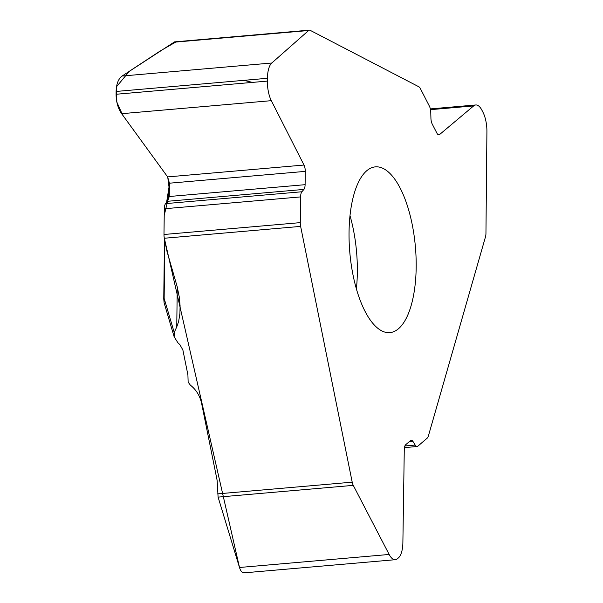 <?xml version="1.0" encoding="UTF-8"?>
<svg xmlns="http://www.w3.org/2000/svg" width="603" height="603" viewBox="0 0 603 603"><rect width="100%" height="100%" fill="white"/><g stroke="black" fill="none" stroke-linecap="round" stroke-linejoin="round"><path stroke-width="0.9" d="M300.633 226.396A7.296 2.887 -95 0 1 300.286 222.635L300.596 196.91A7.296 2.887 -95 0 1 301.907 191.762L303.897 189.425A6.716 2.653 85 0 0 305.103 184.684L305.261 171.38A6.716 2.653 85 0 0 303.995 165.041L271.32 100.671A20.721 8.201 -95 0 1 267.4 81.096L267.438 78.292A20.721 8.201 -95 0 1 271.78 63.014L308.63 30.512A7.296 2.887 -95 0 1 309.414 30.15A7.296 2.887 -95 0 1 310.13 30.308L418.859 86.779A7.296 2.887 -95 0 1 420.321 88.49L429.381 106.143A7.296 2.887 -95 0 1 430.768 112.384L430.926 118.248A6.716 2.653 85 0 0 432.2 123.999L436.889 133.12A6.716 2.653 85 0 0 438.894 134.846A6.716 2.653 85 0 0 439.579 134.544L473.656 105.909A20.721 8.201 -95 0 1 475.775 104.967A20.721 8.201 -95 0 1 481.963 110.296L482.95 112.218A20.721 8.201 -95 0 1 486.915 131.748L485.95 233.346A7.296 2.887 -95 0 1 485.513 236.745L428.356 436.052A7.296 2.887 -95 0 1 427.248 438.095L417.871 446.167A7.296 2.887 -95 0 1 417.11 446.514A7.296 2.887 -95 0 1 415.173 445.074L413.032 441.547A6.716 2.653 85 0 0 411.254 440.22A6.716 2.653 85 0 0 410.545 440.544L405.698 444.72A6.716 2.653 85 0 0 404.274 449.634L402.879 542.64A20.721 8.201 -95 0 1 398.485 557.828L397.467 558.71A20.721 8.201 -95 0 1 395.297 559.697A20.721 8.201 -95 0 1 389.154 554.459L353.268 485.362A7.296 2.887 -95 0 1 352.205 482.166L300.633 226.396L164.34 238.245L166.956 251.24L177.169 286.651L179.31 297.166L180.086 305.796L179.92 313.5L178.654 321.407L176.762 326.886L177.252 286.983M353.064 275.187A83.191 32.901 -95 0 1 375.405 166.865A83.191 32.901 -95 0 1 412.166 224.293A83.191 32.901 -95 0 1 389.824 332.615A83.191 32.901 -95 0 1 353.064 275.187M244.102 572.85C242.18 572.933 240.642 571.139 239.489 567.483L218.09 497.121L217.276 482.581A21.889 19.334 49.3 0 0 216.854 478.948L201.643 403.535C199.94 395.809 196.163 389.666 190.314 385.098L188.136 382.098L187.917 374.96L182.882 349.996L179.898 344.652L177.938 342.805L174.161 336.851L174.207 332.449L176.762 326.886M239.542 567.664L164.34 238.245A7.296 2.887 -95 0 1 163.986 234.492L164.302 208.766A7.296 2.887 -95 0 1 165.614 203.618L167.611 201.281L169.27 196.503L169.435 183.199L167.626 176.905L121.655 113.688C118 108.352 116.138 101.877 116.085 94.264L116.115 91.452C116.364 83.938 118.361 78.797 122.115 76.031L174.546 41.878M174.373 337.567L164.084 302.698L164.883 240.944M164.091 302.691L163.752 298.824A2.917 0.656 0.7 0 1 164.174 298.493L174.207 332.449M252.446 82.4L243.921 80.335M175.737 42.074L160.149 51.021L129.381 71.252L116.515 86.742L116.831 102.058L122.605 115.007L167.634 176.905L303.995 165.041M167.724 177.041L169.353 189.704L167.566 201.319L164.22 215.49L163.986 234.673M217.623 493.872L352.205 482.166M389.154 554.459L239.489 567.483M413.032 441.547L408.97 441.901M415.173 445.074L404.892 445.971M353.268 485.362L218.09 497.121M473.656 105.909L430.489 109.663M439.579 134.544L438.162 134.665M267.438 78.292L116.115 91.452M271.78 63.014L122.115 76.031M267.4 81.096L116.085 94.264M271.32 100.671L121.655 113.688M305.261 171.38L169.435 183.199M305.103 184.684L169.27 196.503M303.897 189.425L167.611 201.281M301.907 191.762L165.614 203.618M300.596 196.91L164.302 208.766M308.63 30.512L173.453 42.27M163.986 234.492L300.286 222.635M356.388 288.882A83.191 32.901 85 0 0 353.343 229.411A83.191 32.901 85 0 0 350.019 215.716M169.398 186.304A141.856 56.109 85 0 0 167.008 201.975M244.419 572.82L395.297 559.697M404.455 447.614L417.11 446.514M430.338 108.917L475.775 104.967M174.553 41.878L309.414 30.15M164.483 238.992L163.752 298.824M166.579 202.48L169.42 184.503"/></g></svg>
